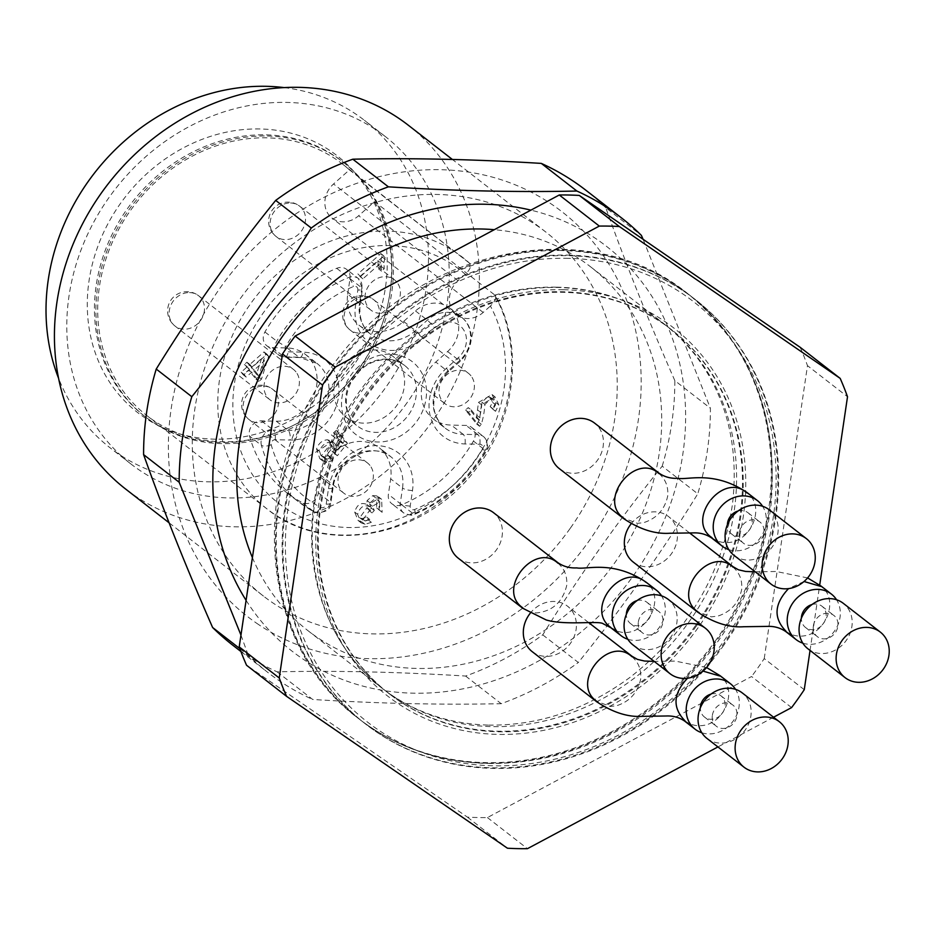 <?xml version="1.0" encoding="UTF-8"?>
<svg xmlns="http://www.w3.org/2000/svg" width="936" height="936" viewBox="0 0 936 936"><rect width="100%" height="100%" fill="white"/><g stroke="black" fill="none" stroke-linecap="round" stroke-linejoin="round"><path stroke-width="0.7" stroke-dasharray="4.68 3.51" d="M252.404 557.599A230.361 200.947 127.8 0 0 307.932 630.642A230.361 200.947 127.8 0 0 607.932 571.978A230.361 200.947 127.8 0 0 590.546 266.783A230.361 200.947 127.8 0 0 494.302 229.694M556.557 287.165A230.361 200.947 -52.2 0 1 665.426 324.944A230.361 200.947 -52.2 0 1 682.824 630.139A230.361 200.947 -52.2 0 1 382.812 688.802A230.361 200.947 -52.2 0 1 331.894 440.166A230.361 200.947 -52.2 0 1 556.557 287.165M354.171 364.455A162.595 141.839 -52.2 0 1 156.218 424.476A162.595 141.839 -52.2 0 1 125.237 197.051A162.595 141.839 -52.2 0 1 353.258 170.808A162.595 141.839 -52.2 0 1 354.171 364.455M359.131 368.398A161.249 140.669 -52.2 0 1 162.817 427.916A161.249 140.669 -52.2 0 1 144.273 416.005A161.249 140.669 -52.2 0 1 132.093 202.375A161.249 140.669 -52.2 0 1 342.096 161.308A161.249 140.669 -52.2 0 1 358.231 176.342A161.249 140.669 -52.2 0 1 359.131 368.398M284.216 87.61A207.324 180.859 -52.2 0 1 364.432 120.323A207.324 180.859 -52.2 0 1 386.334 386.568A207.324 180.859 -52.2 0 1 110.074 447.794A207.324 180.859 -52.2 0 1 58.535 378.167M407.09 402.691A207.324 180.859 -52.2 0 1 130.829 463.905A207.324 180.859 -52.2 0 1 115.175 189.236A207.324 180.859 -52.2 0 1 385.187 136.445A207.324 180.859 -52.2 0 1 407.09 402.691M408.213 125.155A230.361 200.947 -52.2 0 1 432.549 420.989A230.361 200.947 -52.2 0 1 125.588 489.013M570.41 528.079A230.361 200.947 127.8 0 0 546.074 232.245A230.361 200.947 127.8 0 0 437.206 194.466A230.361 200.947 127.8 0 0 212.542 347.467A230.361 200.947 127.8 0 0 263.461 596.092A230.361 200.947 127.8 0 0 570.41 528.079M232.573 645.033A287.949 251.187 127.8 0 0 242.833 652.532A287.949 251.187 127.8 0 0 277.114 671.837C336.469 670.539 399.298 671.943 465.601 676.049A287.949 251.187 127.8 0 0 542.74 634.854C579.244 575.71 619.07 519.492 662.197 466.175L697.776 493.81A287.949 251.187 127.8 0 0 710.401 408.26L643.102 239.3M662.197 466.175A287.949 251.187 127.8 0 0 674.833 380.624L710.401 408.26M542.74 634.854L578.319 662.489C621.75 608.728 661.577 552.509 697.776 493.81M465.601 676.049L501.181 703.685A287.949 251.187 127.8 0 0 578.319 662.489M277.114 671.837L312.694 699.473C378.998 703.579 441.827 704.983 501.181 703.685M239.85 648.648L248.192 655.118A287.949 251.187 127.8 0 0 268.152 672.668A287.949 251.187 127.8 0 0 312.694 699.473M240.961 635.099L248.192 655.118M674.833 380.624C648.344 320.299 625.33 262.677 605.803 207.757L641.382 235.392M605.803 207.757A287.949 251.187 127.8 0 0 585.842 190.219M246.098 600.362A256.3 223.587 127.8 0 0 301.146 657.809A256.3 223.587 127.8 0 0 644.541 558.722A256.3 223.587 127.8 0 0 566.806 222.429A256.3 223.587 127.8 0 0 530.911 210.144M256.675 623.259A256.3 223.587 127.8 0 0 638.422 419.375A256.3 223.587 127.8 0 0 319.199 199.859A256.3 223.587 127.8 0 0 256.675 623.259M561.974 250.555A268.749 234.445 127.8 0 0 299.859 429.051A268.749 234.445 127.8 0 0 359.26 719.117A268.749 234.445 127.8 0 0 717.374 639.768A268.749 234.445 127.8 0 0 688.978 294.629A268.749 234.445 127.8 0 0 561.974 250.555M632.958 644.904A28.794 25.12 127.8 0 0 670.457 637.568A28.794 25.12 127.8 0 0 668.281 599.426M706.937 738.399A28.794 25.12 127.8 0 0 744.436 731.063A28.794 25.12 127.8 0 0 742.271 692.921M807.955 648.812A28.794 25.12 127.8 0 0 845.465 641.476A28.794 25.12 127.8 0 0 843.289 603.322M733.976 555.317A28.794 25.12 127.8 0 0 771.475 547.981A28.794 25.12 127.8 0 0 769.298 509.827M638.364 621.89A13.443 11.723 -52.2 0 1 646.425 610.775A13.443 11.723 -52.2 0 1 658.862 611.547A13.443 11.723 -52.2 0 1 659.88 629.355A13.443 11.723 -52.2 0 1 642.377 632.771A13.443 11.723 -52.2 0 1 638.364 621.89M712.355 715.385A13.443 11.723 -52.2 0 1 720.416 704.27A13.443 11.723 -52.2 0 1 732.841 705.042A13.443 11.723 -52.2 0 1 733.859 722.849A13.443 11.723 -52.2 0 1 716.356 726.266A13.443 11.723 -52.2 0 1 712.355 715.385M813.372 625.798A13.443 11.723 -52.2 0 1 821.434 614.683A13.443 11.723 -52.2 0 1 833.871 615.455A13.443 11.723 -52.2 0 1 834.877 633.251A13.443 11.723 -52.2 0 1 817.385 636.679A13.443 11.723 -52.2 0 1 813.372 625.798M739.393 532.303A13.443 11.723 -52.2 0 1 747.443 521.188A13.443 11.723 -52.2 0 1 759.88 521.96A13.443 11.723 -52.2 0 1 760.898 539.768A13.443 11.723 -52.2 0 1 743.395 543.184A13.443 11.723 -52.2 0 1 739.393 532.303M637.053 600.596A13.443 11.723 -52.2 0 1 646.998 602.339A13.443 11.723 -52.2 0 1 648.016 620.147A13.443 11.723 -52.2 0 1 630.513 623.563A13.443 11.723 -52.2 0 1 626.371 614.355M711.044 694.091A13.443 11.723 -52.2 0 1 720.989 695.834A13.443 11.723 -52.2 0 1 722.007 713.642A13.443 11.723 -52.2 0 1 704.504 717.058A13.443 11.723 -52.2 0 1 700.35 707.85M812.062 604.504A13.443 11.723 -52.2 0 1 822.007 606.247A13.443 11.723 -52.2 0 1 823.025 624.043A13.443 11.723 -52.2 0 1 805.522 627.471A13.443 11.723 -52.2 0 1 801.368 618.263M738.071 511.009A13.443 11.723 -52.2 0 1 748.028 512.752A13.443 11.723 -52.2 0 1 749.034 530.548A13.443 11.723 -52.2 0 1 731.542 533.976A13.443 11.723 -52.2 0 1 727.389 524.768M627.834 639.265A28.794 25.12 127.8 0 0 628.817 639.557A28.794 25.12 127.8 0 0 658.956 627.904A28.794 25.12 127.8 0 0 661.541 595.858M701.813 732.759A28.794 25.12 127.8 0 0 714.788 733.321A28.794 25.12 127.8 0 0 735.532 689.352M802.842 643.161A28.794 25.12 127.8 0 0 815.806 643.722A28.794 25.12 127.8 0 0 836.55 599.754M728.851 549.666A28.794 25.12 127.8 0 0 741.827 550.228A28.794 25.12 127.8 0 0 762.571 506.259M458.219 558.16A28.794 25.12 127.8 0 0 471.826 562.887A28.794 25.12 127.8 0 0 499.906 543.757A28.794 25.12 127.8 0 0 493.541 512.682M532.198 651.655A28.794 25.12 127.8 0 0 545.805 656.382A28.794 25.12 127.8 0 0 573.885 637.252A28.794 25.12 127.8 0 0 567.52 606.177A28.794 25.12 127.8 0 0 530.185 613.302M633.216 562.056A28.794 25.12 127.8 0 0 646.823 566.783A28.794 25.12 127.8 0 0 674.914 547.654A28.794 25.12 127.8 0 0 668.55 516.578A28.794 25.12 127.8 0 0 631.203 523.715M559.237 468.562A28.794 25.12 127.8 0 0 572.844 473.288A28.794 25.12 127.8 0 0 600.924 454.159A28.794 25.12 127.8 0 0 594.559 423.084M773.557 717.222L717.924 746.94M810.049 650.438L819.714 585.035M791.575 707.604L751.549 676.517L487.422 817.573A326.336 284.684 -52.2 0 1 467.415 817.128L246.554 665.25M467.415 817.128L507.441 848.215M487.422 817.573L527.448 848.671M804.258 689.692L764.232 658.605A326.336 284.684 -52.2 0 1 751.549 676.517M764.232 658.605L807.487 365.66L847.513 396.747M800.163 347.303A326.336 284.684 -52.2 0 1 807.487 365.66M716.613 639.171A268.749 234.445 -52.2 0 1 358.5 718.532A268.749 234.445 -52.2 0 1 338.2 362.466A268.749 234.445 -52.2 0 1 688.217 294.033A268.749 234.445 -52.2 0 1 716.613 639.171M267.38 136.024A161.249 140.669 -52.2 0 1 343.582 162.466A161.249 140.669 -52.2 0 1 360.617 369.545A161.249 140.669 -52.2 0 1 145.747 417.163A161.249 140.669 -52.2 0 1 110.109 243.114A161.249 140.669 -52.2 0 1 267.38 136.024M334.187 385.749A38.388 33.497 -52.2 0 1 357.213 353.995A38.388 33.497 -52.2 0 1 392.734 356.206A38.388 33.497 -52.2 0 1 395.635 407.078A38.388 33.497 -52.2 0 1 345.63 416.859A38.388 33.497 -52.2 0 1 334.187 385.749M332.9 460.477L326.629 462.501L322.78 460.98L319.527 451.316C321.481 445.653 325.108 442.576 330.408 442.061L334.842 443.559L337.908 450.169L343.149 443.582L336.469 435.135L339.148 432.76L347.478 443.278L337.358 455.738L335.088 453.609L335.427 450.602L333.228 446.764L324.277 458.102L326.641 458.991L330.993 457.529L332.9 460.477L329.94 458.172L328.033 455.224L323.68 456.686L321.305 455.797L330.268 444.46L332.455 448.297L332.116 451.304L334.398 453.445L344.518 440.973L336.188 430.455L333.508 432.83L340.189 441.277L334.948 447.864L331.87 441.254L327.436 439.756C322.148 440.271 318.521 443.36 316.567 449.023L319.82 458.675L323.657 460.196L329.94 458.172M334.948 447.864L337.908 450.169M340.189 441.277L343.149 443.582M333.508 432.83L336.469 435.135M336.188 430.455L339.148 432.76M344.518 440.973L347.478 443.278M334.398 453.445L337.358 455.738M332.116 451.304L335.088 453.609M328.033 455.224L330.993 457.529M261.553 358.523L256.487 374.283L251.246 367.661L261.553 358.523L264.514 360.828L254.206 369.966L259.447 376.588L264.514 360.828M251.246 367.661L254.206 369.966M256.487 374.283L259.447 376.588M471.217 409.909L479.419 420.287L481.432 404.715L495.015 396.864L498.829 404.878L495.53 411.302L493.132 408.892L495.6 404.761L493.494 399.73L491.014 398.818L484.906 404.422C484.403 411.664 483.198 418.275 481.291 424.254L479.583 426.289L468.515 412.296L471.217 409.909L468.246 407.605L465.555 410.003L476.623 423.985L478.331 421.949C480.238 415.97 481.432 409.36 481.935 402.117L488.042 396.513L490.522 397.437L492.628 402.457L490.16 406.587L492.57 408.997L495.858 402.574L492.055 394.559L478.471 402.41L476.459 417.982L468.246 407.605M371.346 522.311L365.028 524.335L361.109 522.826L357.622 514.344C360.009 506.821 364.081 504.293 369.849 506.785L370.059 502.889L375.734 497.917L379.688 498.198L381.619 499.286L382.134 512.308L379.571 510.155L379.852 501.86L372.516 506.259L374.306 510.471L372.072 512.94L370.024 509.909L362.712 520.042L365.017 520.907L369.661 519.386L371.346 522.311L368.375 520.006L366.701 517.082L362.045 518.602L359.74 517.737L367.052 507.616L369.1 510.646L371.346 508.166L369.545 503.954L376.892 499.555L376.611 507.85L379.162 510.003L378.659 496.993L376.728 495.904L372.762 495.612L367.099 500.584L366.889 504.481C361.12 501.988 357.037 504.516 354.65 512.039L358.137 520.521L362.068 522.031L368.375 520.006M360.851 276.237L383.807 255.879L385.129 257.564L383.9 262.583L384.228 268.761L381.525 271.171L380.788 262.981L362.911 278.834L357.891 273.932L359.939 276.529L377.828 260.676L378.553 268.866L381.268 266.456L380.929 260.278L382.169 255.259L385.129 257.564M246.168 377.103L244.109 374.505L249.584 369.65L247.315 366.783L249.889 364.502L252.158 367.368L266.971 354.229L268.644 356.347L261.472 379.138L258.898 381.42L251.632 372.247L246.168 377.103L243.196 374.798L248.672 369.942L255.937 379.115L258.511 376.834L265.684 354.042L263.999 351.924L249.187 365.063L246.928 362.209L244.354 364.49L249.584 369.65M492.57 408.997L495.53 411.302M490.16 406.587L493.132 408.892M478.331 421.949L481.291 424.254M476.623 423.985L479.583 426.289M465.555 410.003L468.515 412.296M476.459 417.982L479.419 420.287M366.889 504.481L369.849 506.785M379.162 510.003L382.134 512.308M376.611 507.85L379.571 510.155M371.346 508.166L374.306 510.471M369.1 510.646L372.072 512.94M366.701 517.082L369.661 519.386M347.701 294.208L349.994 278.682A11.513 10.05 -52.2 0 0 346.566 269.346A11.513 10.05 -52.2 0 0 336.714 268.316A134.374 117.222 127.8 0 0 264.935 331.976A11.513 10.05 -52.2 0 0 266.807 345.747A11.513 10.05 -52.2 0 0 272.247 347.63L287.095 347.97A38.388 33.497 -52.2 0 1 305.241 354.264A38.388 33.497 -52.2 0 1 313.724 395.706A38.388 33.497 -52.2 0 1 276.272 421.2L261.436 420.872A11.513 10.05 -52.2 0 0 249.561 436.106A134.374 117.222 127.8 0 0 286.755 492.652A134.374 117.222 127.8 0 0 302.129 502.538A11.513 10.05 -52.2 0 0 318.38 492.827L320.662 477.301A38.388 33.497 -52.2 0 1 343.688 445.536A38.388 33.497 -52.2 0 1 379.22 447.759A38.388 33.497 -52.2 0 1 390.675 478.858L388.381 494.383A11.513 10.05 -52.2 0 0 391.81 503.72A11.513 10.05 -52.2 0 0 401.661 504.75A134.374 117.222 127.8 0 0 473.44 441.09A11.513 10.05 -52.2 0 0 471.568 427.319A11.513 10.05 -52.2 0 0 466.128 425.435L451.281 425.096A38.388 33.497 -52.2 0 1 433.134 418.801A38.388 33.497 -52.2 0 1 435.766 362.045L447.607 351.538A29.472 25.717 127.8 0 0 453.48 311.782A29.472 25.717 127.8 0 0 449.619 307.956A29.472 25.717 127.8 0 0 415.467 310.928L403.627 321.434A38.388 33.497 -52.2 0 1 359.155 325.307A38.388 33.497 -52.2 0 1 347.701 294.208L359.564 303.416L361.858 287.89A7.675 2.036 -171.6 0 1 362.454 288.861A7.675 2.036 -171.6 0 1 357.821 290.043L355.528 305.569A46.075 40.19 127.8 0 0 375.465 346.741A46.075 40.19 127.8 0 0 422.639 338.235L434.479 327.729A21.797 19.012 -52.2 0 1 462.583 328.36A21.797 19.012 -52.2 0 1 458.242 357.763L446.402 368.269A46.075 40.19 127.8 0 0 430.221 415.947A46.075 40.19 127.8 0 0 465.028 443.945L479.864 444.272A3.838 3.346 -52.2 0 1 482.297 449.491A126.699 110.518 -52.2 0 1 414.625 509.512A3.838 3.346 -52.2 0 1 410.202 506.06L412.495 490.522A46.075 40.19 127.8 0 0 376.986 445.653A46.075 40.19 127.8 0 0 328.489 488.65L326.196 504.176A3.838 3.346 -52.2 0 1 320.779 507.417A126.699 110.518 -52.2 0 1 271.218 444.787A3.838 3.346 -52.2 0 1 275.184 439.709L290.02 440.037A46.075 40.19 127.8 0 0 338.504 397.028A46.075 40.19 127.8 0 0 302.995 352.158L288.159 351.819A3.838 3.346 -52.2 0 1 285.714 346.601A126.699 110.518 -52.2 0 1 353.387 286.58A3.838 3.346 -52.2 0 1 357.821 290.043M396.993 282.321A19.2 16.743 127.8 0 0 394.477 279.829A19.2 16.743 127.8 0 0 385.41 276.682A19.2 16.743 127.8 0 0 366.69 289.435A19.2 16.743 127.8 0 0 370.925 310.155A19.2 16.743 127.8 0 0 394.618 306.797A19.2 16.743 127.8 0 0 396.993 282.321M470.972 375.816A19.2 16.743 127.8 0 0 468.468 373.324A19.2 16.743 127.8 0 0 459.389 370.176A19.2 16.743 127.8 0 0 440.669 382.929A19.2 16.743 127.8 0 0 444.916 403.65A19.2 16.743 127.8 0 0 468.597 400.292A19.2 16.743 127.8 0 0 470.972 375.816M369.954 465.403A19.2 16.743 127.8 0 0 367.438 462.922A19.2 16.743 127.8 0 0 358.371 459.763A19.2 16.743 127.8 0 0 339.651 472.516A19.2 16.743 127.8 0 0 343.898 493.237A19.2 16.743 127.8 0 0 367.579 489.891A19.2 16.743 127.8 0 0 369.954 465.403M295.975 371.908A19.2 16.743 127.8 0 0 293.459 369.427A19.2 16.743 127.8 0 0 284.392 366.269A19.2 16.743 127.8 0 0 265.672 379.021A19.2 16.743 127.8 0 0 269.907 399.742A19.2 16.743 127.8 0 0 293.6 396.396A19.2 16.743 127.8 0 0 295.975 371.908M381.268 266.456L384.228 268.761M378.553 268.866L381.525 271.171M377.828 260.676L380.788 262.981M359.939 276.529L362.911 278.834M382.169 255.259L380.835 253.574L357.891 273.932M380.835 253.574L383.807 255.879M244.354 364.49L247.315 366.783M246.928 362.209L249.889 364.502M249.187 365.063L252.158 367.368M263.999 351.924L266.971 354.229M265.684 354.042L268.644 356.347M258.511 376.834L261.472 379.138M255.937 379.115L258.898 381.42M248.672 369.942L251.632 372.247M246.613 367.345L241.137 372.2L243.196 374.798M241.137 372.2L244.109 374.505M374.552 201.626A159.331 138.996 127.8 0 1 335.38 396.022A159.331 138.996 127.8 0 1 146.929 415.642A159.331 138.996 127.8 0 1 134.901 204.551A159.331 138.996 127.8 0 1 342.4 163.975A159.331 138.996 127.8 0 1 349.444 169.884L333.544 183.982A23.037 20.101 127.8 0 0 331.964 218.041A23.037 20.101 127.8 0 0 358.652 215.725L374.552 201.626L494.629 294.887C496.805 297.461 495.401 301.17 490.405 306.025A147.818 128.946 -52.2 0 1 376.869 525.049A147.818 128.946 -52.2 0 1 241.722 354.253A147.818 128.946 -52.2 0 1 465.286 274.295C470.281 269.451 471.685 265.742 469.509 263.156A159.331 138.996 127.8 0 0 462.478 257.248A159.331 138.996 127.8 0 0 254.966 297.823A159.331 138.996 127.8 0 0 267.006 508.915A159.331 138.996 127.8 0 0 455.446 489.282A159.331 138.996 127.8 0 0 494.629 294.887L495.32 295.706M465.286 274.295L458.067 280.706A23.037 20.101 127.8 0 0 453.48 311.782A23.037 20.101 127.8 0 0 456.487 314.765A23.037 20.101 127.8 0 0 483.175 312.437L490.405 306.025M349.444 169.884L469.509 263.156M568.234 258.324A266.011 232.058 127.8 0 0 302.012 634.21A266.011 232.058 127.8 0 0 722.054 643.582A266.011 232.058 127.8 0 0 568.234 258.324M724.019 644.927A268.749 234.445 -52.2 0 1 365.906 724.288A268.749 234.445 -52.2 0 1 345.618 368.222A268.749 234.445 -52.2 0 1 695.623 299.789A268.749 234.445 -52.2 0 1 724.019 644.927M567.871 255.13A268.749 234.445 -52.2 0 1 694.875 299.204A268.749 234.445 -52.2 0 1 723.271 644.354A268.749 234.445 -52.2 0 1 365.157 723.703A268.749 234.445 -52.2 0 1 305.768 433.637A268.749 234.445 -52.2 0 1 567.871 255.13M696.419 625.95A230.361 200.947 -52.2 0 1 389.458 693.962A230.361 200.947 -52.2 0 1 372.072 388.768A230.361 200.947 -52.2 0 1 672.071 330.115A230.361 200.947 -52.2 0 1 696.419 625.95M695.67 625.365A230.361 200.947 127.8 0 0 671.323 329.53A230.361 200.947 127.8 0 0 562.466 291.751A230.361 200.947 127.8 0 0 337.802 444.752A230.361 200.947 127.8 0 0 388.709 693.389A230.361 200.947 127.8 0 0 695.67 625.365M563.601 289.727A233.099 203.334 -52.2 0 1 698.385 627.295A233.099 203.334 -52.2 0 1 330.326 619.094A233.099 203.334 -52.2 0 1 563.601 289.727M610.892 627.518L618.45 631.496C644.471 639.639 668.292 597.999 645.875 582.262M684.965 720.778C690.557 725.096 697.039 726.582 704.41 725.26C726.277 721.176 737.942 687.679 719.772 675.991M703.018 671.1L687.539 678.202M785.983 631.192C791.575 635.497 798.057 636.995 805.428 635.661C827.295 631.578 838.96 598.092 820.79 586.404M804.036 581.502L788.557 588.604M712.003 537.697C717.584 542.002 724.066 543.5 731.449 542.166C753.316 538.083 764.981 504.598 746.799 492.909M557.985 563.226C564.572 568.842 567.473 576.33 566.678 585.667C562.524 602.222 552.392 611.325 536.269 612.963L530.104 611.898L522.744 607.792M631.964 656.721C638.563 662.337 641.452 669.825 640.657 679.162C637.685 692.675 629.694 701.532 616.684 705.709L610.33 706.469L596.723 701.286M732.982 567.122C739.58 572.75 742.47 580.226 741.675 589.575C738.703 603.088 730.712 611.933 717.713 616.122L711.348 616.871L697.753 611.688M659.002 473.628C665.59 479.255 668.491 486.732 667.696 496.08C664.724 509.594 656.733 518.439 643.722 522.627L637.369 523.376L623.762 518.193M360.114 369.299A38.388 33.497 -52.2 0 1 404.598 365.426A38.388 33.497 -52.2 0 1 407.499 416.286A38.388 33.497 -52.2 0 1 357.493 426.067A38.388 33.497 -52.2 0 1 346.039 394.969A38.388 33.497 -52.2 0 1 360.114 369.299M316.567 449.023L319.527 451.316M323.657 460.196L326.629 462.501M327.436 439.756L330.408 442.061M332.455 448.297L335.427 450.602M323.68 456.686L326.641 458.991M358.897 366.315A46.075 40.19 127.8 0 0 366.877 440.248A46.075 40.19 127.8 0 0 426.254 387.574A46.075 40.19 127.8 0 0 358.897 366.315M446.402 368.269A7.675 0.784 48.4 0 1 448.531 371.709A7.675 0.784 48.4 0 1 447.619 371.253L459.459 360.746A29.472 25.717 127.8 0 0 461.483 317.164A29.472 25.717 127.8 0 0 427.331 320.147L415.49 330.642A38.388 33.497 -52.2 0 1 371.007 334.526A38.388 33.497 -52.2 0 1 359.564 303.416A7.675 2.036 -171.6 0 1 360.161 304.387A7.675 2.036 -171.6 0 1 355.528 305.569M403.627 321.434L415.49 330.642A7.675 0.784 48.4 0 1 422.639 338.235M415.467 310.928L427.331 320.147A7.675 0.784 48.4 0 1 434.479 327.729M447.607 351.538L459.459 360.746A7.675 0.784 -131.6 0 0 460.372 361.202A7.675 0.784 -131.6 0 0 458.242 357.763M465.028 443.945A7.675 3.147 -88.7 0 0 463.144 434.316A38.388 33.497 -52.2 0 1 444.998 428.021A38.388 33.497 -52.2 0 1 447.619 371.253L435.766 362.045M479.864 444.272A7.675 3.147 -88.7 0 0 477.98 434.643L463.144 434.316L451.281 425.096M482.297 449.491L485.293 450.31A11.513 10.05 127.8 0 0 483.655 436.714A11.513 10.05 127.8 0 0 477.98 434.643L466.128 425.435M414.625 509.512A7.675 2.047 67.5 0 1 414.601 514.297A7.675 2.047 67.5 0 1 413.513 513.958A134.374 117.222 127.8 0 0 485.293 450.31L473.44 441.09M410.202 506.06A7.675 2.036 -171.6 0 1 400.234 503.591A11.513 10.05 127.8 0 0 403.673 512.928A11.513 10.05 127.8 0 0 413.513 513.958L401.661 504.75M412.495 490.522A7.675 2.036 -171.6 0 1 402.527 488.065L400.234 503.591L388.381 494.383M328.489 488.65A7.675 2.036 8.4 0 0 333.122 487.469A7.675 2.036 8.4 0 0 332.526 486.509A38.388 33.497 -52.2 0 1 355.551 454.756A38.388 33.497 -52.2 0 1 391.084 456.967A38.388 33.497 -52.2 0 1 402.527 488.065L390.675 478.858M326.196 504.176A7.675 2.036 8.4 0 0 330.829 503.006A7.675 2.036 8.4 0 0 330.232 502.035L332.526 486.509L320.662 477.301M320.779 507.417A7.675 3.709 117.6 0 1 314.285 511.933A7.675 3.709 117.6 0 1 313.981 511.746A11.513 10.05 127.8 0 0 330.232 502.035L318.38 492.827M271.218 444.787A7.675 3.147 164.6 0 1 261.425 445.314A134.374 117.222 127.8 0 0 298.619 501.871A134.374 117.222 127.8 0 0 313.981 511.746L302.129 502.538M349.994 278.682L361.858 287.89A11.513 10.05 127.8 0 0 358.418 278.565A11.513 10.05 127.8 0 0 348.566 277.524A134.374 117.222 127.8 0 0 276.799 341.184A11.513 10.05 127.8 0 0 278.437 354.767A11.513 10.05 127.8 0 0 284.111 356.85L298.947 357.178A38.388 33.497 -52.2 0 1 317.093 363.472A38.388 33.497 -52.2 0 1 325.576 404.914A38.388 33.497 -52.2 0 1 288.136 430.408L273.3 430.08A7.675 3.147 91.3 0 1 275.184 439.709M261.436 420.872L273.3 430.08A11.513 10.05 127.8 0 0 261.425 445.314L249.561 436.106M276.272 421.2L288.136 430.408A7.675 3.147 91.3 0 1 290.02 440.037M287.095 347.97L298.947 357.178A7.675 3.147 -88.7 0 0 299.859 357.529A7.675 3.147 -88.7 0 0 302.995 352.158M272.247 347.63L284.111 356.85A7.675 3.147 -88.7 0 0 285.024 357.201A7.675 3.147 -88.7 0 0 288.159 351.819M264.935 331.976L276.799 341.184L285.714 346.601M336.714 268.316L348.566 277.524A7.675 2.047 67.5 0 1 353.387 286.58M290.534 202.995A19.2 16.743 -52.2 0 1 299.602 206.142A19.2 16.743 -52.2 0 1 301.053 231.566A19.2 16.743 -52.2 0 1 276.05 236.457A19.2 16.743 -52.2 0 1 271.814 215.736A19.2 16.743 -52.2 0 1 290.534 202.995M364.513 296.49A19.2 16.743 -52.2 0 1 373.593 299.637A19.2 16.743 -52.2 0 1 375.043 325.061A19.2 16.743 -52.2 0 1 350.041 329.952A19.2 16.743 -52.2 0 1 345.793 309.231A19.2 16.743 -52.2 0 1 364.513 296.49M263.496 386.077A19.2 16.743 -52.2 0 1 272.575 389.224A19.2 16.743 -52.2 0 1 274.026 414.66A19.2 16.743 -52.2 0 1 249.023 419.55A19.2 16.743 -52.2 0 1 244.776 398.83A19.2 16.743 -52.2 0 1 263.496 386.077M189.517 292.582A19.2 16.743 -52.2 0 1 198.584 295.729A19.2 16.743 -52.2 0 1 200.035 321.165A19.2 16.743 -52.2 0 1 175.032 326.056A19.2 16.743 -52.2 0 1 170.797 305.335A19.2 16.743 -52.2 0 1 189.517 292.582M477.617 409.98L480.577 412.285M477.114 415.537L480.074 417.842M478.471 402.41L481.432 404.715M495.858 402.574L498.829 404.878M492.628 402.457L495.6 404.761M488.042 396.513L491.014 398.818M481.935 402.117L484.906 404.422M354.65 512.039L357.622 514.344M367.099 500.584L370.059 502.889M372.762 495.612L375.734 497.917M376.728 495.904L379.688 498.198M369.545 503.954L372.516 506.259M362.045 518.602L365.017 520.907M362.068 522.031L365.028 524.335M380.929 260.278L383.9 262.583M377.84 264.853L380.812 267.146M458.067 280.706L333.544 183.982M483.175 312.437L358.652 215.725M487.785 763.483C546.905 764.139 601.988 745.676 653.035 708.096C719.351 656.44 758.534 590.019 770.585 508.845C779.817 418.918 752.357 347.315 688.217 294.033C586.954 210.495 412.25 248.59 329.402 370.153C246.004 481.092 258.804 645.161 358.5 718.532C395.881 747.127 438.972 762.103 487.785 763.483M488.639 725.107C538.563 725.763 585.69 709.851 630.01 677.371C687.89 632.151 722.054 574.365 732.502 503.977C739.007 446.449 726.675 396.922 695.506 355.376C661.904 313.01 616.894 290.382 560.477 287.527C520.264 286.334 481.057 296.478 442.88 317.983C362.326 362.583 307.651 458.932 312.53 546.554C316.134 607.756 340.002 655.504 384.146 689.809C414.203 712.191 449.034 723.949 488.639 725.107M665.426 324.944L590.546 266.783M382.812 688.802L307.932 630.642M358.231 176.342L353.258 170.808M162.817 427.916L156.218 424.476M385.187 136.445L364.432 120.323M130.829 463.905L110.074 447.794M546.074 232.245L452.38 159.459M263.461 596.092L169.077 522.791M240.915 651.514L268.152 672.668M630.513 623.563L642.377 632.771M646.998 602.339L658.862 611.547M704.504 717.058L716.356 726.266M720.989 695.834L732.841 705.042M805.522 627.471L817.385 636.679M822.007 606.247L833.871 615.455M731.542 533.976L743.395 543.184M748.028 512.752L759.88 521.96M706.563 667.52L675.23 661.085L654.205 661.401M807.592 577.933L776.248 571.486L755.223 571.814M588.533 622.487L567.52 606.177M689.551 532.9L668.55 516.578M688.978 294.629L688.217 294.033M359.26 719.117L358.5 718.532M144.273 416.005L145.747 417.163M342.096 161.308L343.582 162.466M345.63 416.859L357.493 426.067C343.266 416.485 340.727 387.995 361.027 369.755C370.118 360.442 390.066 354.639 404.598 365.426L392.734 356.206M319.82 458.675L322.78 460.98M331.87 441.254L334.842 443.559M321.305 455.797L324.277 458.102M330.268 444.46L333.228 446.764M359.155 325.307L371.007 334.526C362.431 327.787 358.816 317.737 360.161 304.387L362.454 288.861L358.418 278.565L346.566 269.346M449.619 307.956L461.483 317.164C471.756 324.78 477.43 343.5 460.372 361.202L448.531 371.709C440.61 378.975 435.825 387.633 434.175 397.683L433.742 404.551C433.625 408.131 434.585 419.035 444.998 428.021L433.134 418.801M471.568 427.319L483.421 436.527C487.82 440.505 488.674 445.337 485.983 451.035C468.667 480.273 444.869 501.357 414.601 514.297C413.583 515.888 409.945 515.432 403.673 512.928L391.81 503.72M286.755 492.652L298.619 501.871L314.262 511.922C324.897 513.244 330.42 510.272 330.829 503.006L333.122 487.469C336.223 458.687 373.628 440.833 391.084 456.967L379.22 447.759M305.241 354.264L317.093 363.472L299.859 357.529L285.024 357.201L278.671 354.955L266.807 345.747M394.477 279.829L299.602 206.142A19.2 19.2 0 0 0 269.743 214.87A19.2 19.2 0 0 0 276.05 236.457L370.925 310.155M468.468 373.324L373.593 299.637A19.2 19.2 0 0 0 343.723 308.365A19.2 19.2 0 0 0 350.041 329.952L444.916 403.65M367.438 462.922L272.575 389.224A19.2 19.2 0 0 0 242.705 397.964A19.2 19.2 0 0 0 249.023 419.55L343.898 493.237M293.459 369.427L198.584 295.729A19.2 19.2 0 0 0 168.726 304.469A19.2 19.2 0 0 0 175.032 326.056L269.907 399.742M492.055 394.559L495.015 396.864M490.522 397.437L493.494 399.73M378.659 496.993L381.619 499.286M376.892 499.555L379.852 501.86M359.74 517.737L362.712 520.042M367.052 507.616L370.024 509.909M358.137 520.521L361.109 522.826M342.4 163.975L469.65 263.262M146.929 415.642L267.006 508.915C325.705 557.329 426.968 537.065 477.138 467.321C516.192 416.836 523.879 345.63 495.401 295.846M456.487 314.765L331.964 218.041M695.623 299.789L694.875 299.204M365.906 724.288L365.157 723.703M672.071 330.115L671.323 329.53M389.458 693.962L388.709 693.389"/><path stroke-width="1.4" d="M494.302 229.694A230.361 200.947 127.8 0 0 481.677 229.004A230.361 200.947 127.8 0 0 282.52 336.316A230.361 200.947 127.8 0 0 252.404 557.599M58.535 378.167A207.324 180.859 -52.2 0 1 94.419 173.113A207.324 180.859 -52.2 0 1 284.216 87.61M169.077 522.791L125.588 489.013A230.361 200.947 -52.2 0 1 108.202 183.819A230.361 200.947 -52.2 0 1 408.213 125.155L452.38 159.459M643.102 239.3L641.382 235.392A287.949 251.187 127.8 0 0 621.422 217.842L585.842 190.219A287.949 251.187 127.8 0 0 541.3 163.402C474.997 159.296 412.168 157.903 352.825 159.202A287.949 251.187 127.8 0 0 275.687 200.398C232.561 253.703 192.734 309.933 156.23 369.065A287.949 251.187 127.8 0 0 143.594 454.615C163.121 509.535 186.135 567.169 212.612 627.494L239.85 648.648M212.612 627.494A287.949 251.187 127.8 0 0 232.573 645.033L240.915 651.514M143.594 454.615L179.174 482.251L240.961 635.099M156.23 369.065L191.81 396.7A287.949 251.187 127.8 0 0 179.174 482.251M275.687 200.398L311.267 228.033C275.067 286.72 235.24 342.95 191.81 396.7M352.825 159.202L388.393 186.837A287.949 251.187 127.8 0 0 311.267 228.033M541.3 163.402L576.88 191.038C517.526 192.336 454.697 190.932 388.393 186.837M621.422 217.842A287.949 251.187 127.8 0 0 576.88 191.038M530.911 210.144A256.3 223.587 127.8 0 0 267.38 318.568A256.3 223.587 127.8 0 0 246.098 600.362M661.424 650.368A28.794 25.12 127.8 0 0 670.012 673.686A28.794 25.12 127.8 0 0 707.522 666.362A28.794 25.12 127.8 0 0 705.346 628.208A28.794 25.12 127.8 0 0 678.694 626.547A28.794 25.12 127.8 0 0 661.424 650.368M735.415 743.863A28.794 25.12 127.8 0 0 744.003 767.181A28.794 25.12 127.8 0 0 781.501 759.856A28.794 25.12 127.8 0 0 779.325 721.703A28.794 25.12 127.8 0 0 752.684 720.041A28.794 25.12 127.8 0 0 735.415 743.863M836.433 654.264A28.794 25.12 127.8 0 0 845.021 677.594A28.794 25.12 127.8 0 0 882.519 670.258A28.794 25.12 127.8 0 0 880.343 632.116A28.794 25.12 127.8 0 0 853.702 630.443A28.794 25.12 127.8 0 0 836.433 654.264M762.454 560.769A28.794 25.12 127.8 0 0 771.03 584.099A28.794 25.12 127.8 0 0 808.54 576.763A28.794 25.12 127.8 0 0 806.364 538.621A28.794 25.12 127.8 0 0 779.711 536.948A28.794 25.12 127.8 0 0 762.454 560.769M705.346 628.208L668.281 599.426A28.794 25.12 127.8 0 0 654.673 594.699A28.794 25.12 127.8 0 0 624.37 621.574A28.794 25.12 127.8 0 0 632.958 644.904L670.012 673.686M779.325 721.703L742.271 692.921A28.794 25.12 127.8 0 0 728.664 688.194A28.794 25.12 127.8 0 0 698.35 715.069A28.794 25.12 127.8 0 0 706.937 738.399L744.003 767.181M880.343 632.116L843.289 603.322A28.794 25.12 127.8 0 0 829.682 598.607A28.794 25.12 127.8 0 0 799.367 625.482A28.794 25.12 127.8 0 0 807.955 648.812L845.021 677.594M806.364 538.621L769.298 509.827A28.794 25.12 127.8 0 0 755.691 505.112A28.794 25.12 127.8 0 0 725.388 531.987A28.794 25.12 127.8 0 0 733.976 555.317L771.03 584.099M626.371 614.355A13.443 11.723 -52.2 0 1 626.512 612.682A13.443 11.723 -52.2 0 1 637.053 600.596M700.35 707.85A13.443 11.723 -52.2 0 1 700.491 706.177A13.443 11.723 -52.2 0 1 711.044 694.091M801.368 618.263A13.443 11.723 -52.2 0 1 801.508 616.578A13.443 11.723 -52.2 0 1 812.062 604.504M727.389 524.768A13.443 11.723 -52.2 0 1 727.529 523.084A13.443 11.723 -52.2 0 1 738.071 511.009M661.541 595.858A28.794 25.12 127.8 0 0 656.428 590.207A28.794 25.12 127.8 0 0 642.821 585.491A28.794 25.12 127.8 0 0 614.73 604.609A28.794 25.12 127.8 0 0 621.095 635.696A28.794 25.12 127.8 0 0 627.834 639.265M735.532 689.352A28.794 25.12 127.8 0 0 730.408 683.701A28.794 25.12 127.8 0 0 716.8 678.986A28.794 25.12 127.8 0 0 688.72 698.104A28.794 25.12 127.8 0 0 695.085 729.191A28.794 25.12 127.8 0 0 701.813 732.759M836.55 599.754A28.794 25.12 127.8 0 0 831.425 594.114A28.794 25.12 127.8 0 0 817.818 589.387A28.794 25.12 127.8 0 0 789.738 608.517A28.794 25.12 127.8 0 0 796.103 639.592A28.794 25.12 127.8 0 0 802.842 643.161M762.571 506.259A28.794 25.12 127.8 0 0 757.446 500.62A28.794 25.12 127.8 0 0 743.839 495.893A28.794 25.12 127.8 0 0 715.747 515.022A28.794 25.12 127.8 0 0 722.112 546.097A28.794 25.12 127.8 0 0 728.851 549.666M656.428 590.207L646.051 582.157C612.811 559.81 586.615 569.884 576.81 567.906C569.755 568.257 563.495 566.537 558.031 562.77L493.541 512.682A28.794 25.12 127.8 0 0 456.043 520.006A28.794 25.12 127.8 0 0 458.219 558.16L522.697 608.248L546.156 619.936C565.578 625.786 599.473 620.334 603.264 623.821L610.717 627.635L621.095 635.696M530.185 613.302A28.794 25.12 127.8 0 0 532.198 651.655L596.688 701.743C612.799 712.483 628.15 717.35 642.74 716.332L666.186 715.993C673.031 715.677 679.208 717.385 684.707 721.13L695.085 729.191M631.203 523.715A28.794 25.12 127.8 0 0 633.216 562.056L697.706 612.144C713.817 622.885 729.167 627.752 743.757 626.734L767.204 626.395C774.049 626.079 780.226 627.787 785.725 631.531L796.103 639.592M757.446 500.62L747.068 492.558C713.84 470.211 687.632 480.297 677.828 478.319C670.773 478.659 664.513 476.95 659.049 473.171L594.559 423.084A28.794 25.12 127.8 0 0 557.06 430.42A28.794 25.12 127.8 0 0 559.237 468.562L623.715 518.649C639.826 529.39 655.188 534.257 669.778 533.239L693.213 532.9C700.069 532.584 706.247 534.292 711.734 538.036L722.112 546.097M579.302 195.437L800.163 347.303L840.189 378.401L619.328 226.524L579.302 195.437A326.336 284.684 -52.2 0 0 559.283 194.981L295.168 336.047L335.193 367.134L599.309 226.079A326.336 284.684 -52.2 0 1 619.328 226.524M295.168 336.047A326.336 284.684 -52.2 0 0 282.485 353.96L322.51 385.047A326.336 284.684 -52.2 0 1 335.193 367.134M322.51 385.047L279.244 677.992L239.218 646.905L282.485 353.96M717.924 746.94L527.448 848.671A326.336 284.684 -52.2 0 1 507.441 848.215L286.58 696.349A326.336 284.684 -52.2 0 1 279.244 677.992M810.049 650.438L804.258 689.692A326.336 284.684 -52.2 0 1 791.575 707.604L773.557 717.222M819.714 585.035L847.513 396.747A326.336 284.684 -52.2 0 0 840.189 378.401M599.309 226.079L559.283 194.981M286.58 696.349L246.554 665.25A326.336 284.684 -52.2 0 1 239.218 646.905M645.875 582.262C621.738 561.46 584.251 608.88 610.892 627.518M719.772 675.991L703.018 671.1M687.539 678.202C673.113 693.517 672.247 707.71 684.965 720.778M820.79 586.404L804.036 581.502M788.557 588.604C774.13 603.931 773.276 618.123 785.983 631.192M746.799 492.909C723.001 471.089 685.012 520.065 712.003 537.697M522.744 607.792C495.928 589.469 534.561 541.406 557.985 563.226M596.723 701.286C569.907 682.964 608.54 634.9 631.964 656.721M697.753 611.688C670.937 593.365 709.558 545.302 732.982 567.122M623.762 518.193C596.946 499.871 635.579 451.807 659.002 473.628M730.408 683.701L720.03 675.652L706.563 667.52M831.425 594.114L821.047 586.053L807.592 577.933M654.205 661.401L644.565 661.038L637.381 659.365L632.011 656.265L588.533 622.487M755.223 571.814L745.582 571.44L738.399 569.778L733.028 566.666L689.551 532.9"/></g></svg>
